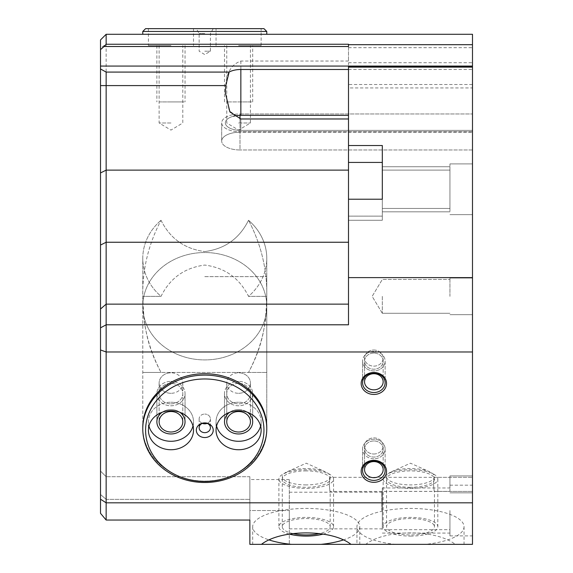 <?xml version="1.0" encoding="UTF-8"?>
<svg xmlns="http://www.w3.org/2000/svg" width="573" height="573" viewBox="0 0 573 573"><rect width="100%" height="100%" fill="white"/><g stroke="black" fill="none" stroke-linecap="round" stroke-linejoin="round"><path stroke-width="0.43" stroke-dasharray="2.87 2.15" d="M348.499 46.506L348.499 61.039L348.499 44.25L106.148 44.25L100.511 47.931L100.511 39.924L106.148 34.287L106.148 324.798L348.499 324.798L348.499 277.626L472.489 277.626L472.489 351.98L106.148 351.98L106.148 520.04L106.148 499.37L100.511 494.492L100.511 513.322L100.511 471.078L100.511 494.492L106.148 499.37L106.148 476.715L106.148 520.04L249.864 520.04L249.864 499.37L249.864 544.35L365.739 544.35L356.943 544.35L356.95 526.745A53.54 18.315 180 0 1 410.49 508.437A53.54 18.315 180 0 1 464.037 526.745A53.54 18.315 180 0 1 425.252 544.35L472.489 544.35L472.489 502.822L106.148 502.822L100.511 499.205L100.511 513.322M100.511 349.96L100.511 327.842L106.148 324.798L106.148 351.98L100.511 349.96L100.511 499.205M100.511 47.931L100.511 327.842M100.511 309.012L106.148 304.134L348.499 304.134L348.499 324.798L348.499 84.518L472.489 84.518L472.489 149.968L472.489 34.287L106.148 34.287M348.499 304.134L348.499 62.715L348.499 67.12L472.489 67.12L472.489 149.968L472.489 66.561L472.489 87.934L348.499 87.934L348.499 84.518M348.499 62.715L472.489 62.715M348.499 47.688L472.489 47.688M464.044 544.35L455.249 544.35C435.824 529.094 385.142 529.101 365.739 544.35L425.252 544.35M348.499 66.561L348.499 87.934M472.489 277.626L472.489 67.12M472.489 351.98L472.489 502.822M472.489 87.934L472.489 84.518M472.489 167.316L472.489 214.639L472.489 167.316M472.489 510.536L472.489 535.898L472.489 510.536M472.489 296.363L472.489 278.048L472.489 296.363M472.489 484.386L472.489 475.927L472.489 484.386M449.948 510.536L449.948 535.898L449.948 510.536M382.313 510.536L382.313 487.988L382.313 510.536C382.313 485.918 382.313 485.918 382.313 510.536C382.313 535.146 382.313 535.146 382.313 510.536M381.804 510.536L381.804 492.214L381.804 510.536M289.315 510.536L289.315 544.35L289.315 479.537L289.315 528.85L289.315 510.536L249.864 510.536L249.864 479.537L249.864 510.536L289.315 510.536M350.984 544.35L359.78 544.35L350.984 544.35M249.864 544.35L289.315 544.35L249.864 544.35L249.864 510.536L249.864 544.35M261.467 544.35L252.672 544.35L261.467 544.35M343.105 540.024A53.54 18.315 180 0 0 359.772 526.745A53.54 18.315 180 0 0 306.226 508.437A53.54 18.315 180 0 0 252.686 526.745A53.54 18.315 180 0 0 269.346 540.024M292.817 533.535A23.951 8.194 0 0 1 282.274 526.745A23.951 8.194 0 0 1 306.226 518.551A23.951 8.194 0 0 1 330.177 526.745A23.951 8.194 0 0 1 319.641 533.535M306.226 484.908A23.951 8.194 0 0 1 282.274 476.715A23.951 8.194 0 0 1 287.166 471.751A23.951 8.194 0 0 1 306.226 468.528A23.951 8.194 180 0 1 325.285 471.751A23.951 8.194 180 0 1 330.177 476.715A23.951 8.194 180 0 1 306.226 484.908M329.253 484.386C330.127 493.453 330.127 493.453 329.246 484.386C330.127 493.453 330.127 493.453 329.246 484.386C330.127 475.311 330.127 475.311 329.253 484.386C330.127 475.311 330.127 475.311 329.253 484.386M330.177 526.745L330.177 490.997L330.055 491.426L472.489 491.426L434.327 491.426L434.449 490.997L434.449 526.745A23.951 8.194 180 0 1 410.49 534.938A23.951 8.194 180 0 1 386.539 526.745A23.951 8.194 180 0 1 410.49 518.551A23.951 8.194 180 0 1 434.449 526.745M330.177 476.715L330.177 477.76L330.062 477.338L472.489 477.338L434.327 477.338L434.449 477.76L434.449 476.715A23.951 8.194 0 0 0 429.549 471.751A23.951 8.194 0 0 0 410.49 468.528A23.951 8.194 180 0 0 391.438 471.751A23.951 8.194 180 0 0 386.539 476.715L386.539 526.745M395.735 544.35A53.54 18.315 180 0 1 356.95 526.745M434.449 476.715A23.951 8.194 0 0 1 410.49 484.908A23.951 8.194 180 0 1 386.539 476.715M433.51 484.386C434.391 493.453 434.391 493.453 433.517 484.386C434.391 493.453 434.391 493.453 433.517 484.386C434.398 475.311 434.398 475.311 433.51 484.386C434.398 475.311 434.398 475.311 433.51 484.386M249.864 476.715L249.864 499.37L249.864 476.715L106.148 476.715L249.864 476.715M100.511 471.078L106.148 476.715L100.511 471.078M348.499 69.491L472.489 69.491M348.499 199.218L348.499 220.276L348.499 216.121L382.313 216.121L382.313 199.218L382.313 220.276L382.313 216.121L348.499 216.121L348.499 199.218L382.313 199.218L382.313 145.528L382.313 220.276L348.499 220.276L348.499 199.218L348.499 277.626M382.313 199.218L382.313 166.736L382.313 220.276L348.499 220.276L348.499 162.431L382.313 162.431L382.313 145.528L348.499 145.528L348.499 162.431M382.313 205.872L382.313 170.117L382.313 205.872M449.948 205.872L449.948 170.117L449.948 205.872M449.948 211.244L449.948 163.914L449.948 211.244M233.583 116.212A15.5 7.513 0 0 0 225.347 122.851A15.5 7.513 0 0 0 240.846 130.365A15.5 7.513 0 0 1 225.347 122.851A15.5 7.513 0 0 1 240.846 115.331L348.499 115.331M472.489 130.365L240.846 130.365L240.846 118.976L240.846 130.365L472.489 130.365M240.001 118.94L240.001 132.205A18.315 8.882 0 0 0 221.687 141.087A18.315 8.882 0 0 1 240.001 132.205L472.489 132.205L240.001 132.205L240.001 113.97L472.489 113.97L240.001 113.97A18.315 8.882 0 0 0 221.687 122.851A18.315 8.882 0 0 0 240.001 131.726A18.315 8.882 0 0 1 221.687 122.851A18.315 8.882 0 0 1 240.001 113.97L240.001 115.345M472.489 131.726L240.001 131.726L240.001 149.968A18.315 8.882 0 0 1 221.687 141.087A18.315 8.882 0 0 0 240.001 149.968L240.001 131.726L472.489 131.726M472.489 149.968L240.001 149.968L472.489 149.968M266.774 428.812A61.999 53.69 180 0 1 204.776 482.502A61.999 53.69 180 0 1 142.777 428.812A61.999 53.69 180 0 1 204.776 375.122A61.999 53.69 180 0 1 266.774 428.812L266.774 306.226A61.999 53.69 180 0 1 204.776 359.916A61.999 53.69 180 0 1 142.777 306.226A61.999 53.69 180 0 1 204.776 252.535A61.999 53.69 180 0 1 266.774 306.226A61.999 53.69 180 0 0 204.776 252.535A61.999 53.69 180 0 0 142.777 306.226A61.999 53.69 180 0 0 204.776 359.916A61.999 53.69 180 0 0 266.774 306.226L266.774 427.401A61.999 53.69 0 0 1 204.776 481.091A61.999 53.69 0 0 1 142.777 427.401A61.999 53.69 0 0 0 204.776 481.091A61.999 53.69 0 0 0 266.774 427.401A61.999 53.69 0 0 0 204.776 373.711A61.999 53.69 0 0 0 142.777 427.401L142.777 296.363L161.027 296.363C170.059 278.134 184.642 267.706 204.776 265.07C224.917 267.706 239.5 278.134 248.524 296.363L266.774 296.363C267.247 269.74 261.166 244.377 248.524 220.276C261.181 244.427 267.262 269.79 266.774 296.363C265.851 322.549 263.981 343.506 248.524 372.45L161.027 372.45L248.524 372.45C261.181 348.291 267.262 322.928 266.774 296.363L266.774 258.323A61.999 53.69 0 0 0 248.524 220.276C239.5 238.504 224.917 248.94 204.776 251.568C224.917 248.94 239.5 238.504 248.524 220.276A61.999 53.69 180 0 1 266.774 258.323A61.999 53.69 0 0 1 248.524 296.363L266.774 296.363L266.774 258.323A61.999 53.69 180 0 1 248.524 296.363C239.5 278.134 224.917 267.706 204.776 265.07C184.642 267.706 170.059 278.134 161.027 296.363A61.999 53.69 0 0 1 142.777 258.323A61.999 53.69 180 0 0 161.027 296.363L142.777 296.363C142.305 269.74 148.386 244.377 161.027 220.276C148.378 244.427 142.297 269.79 142.777 296.363C142.312 323 148.393 348.363 161.027 372.45C145.614 343.607 143.694 322.563 142.777 296.363L142.777 258.323A61.999 53.69 0 0 1 161.027 220.276A61.999 53.69 180 0 0 142.777 258.323L142.777 372.45L161.027 372.45L142.777 372.45M204.776 34.287L266.774 34.287L204.776 34.287M373.861 372.493A12.678 10.98 0 0 0 361.176 383.473A12.678 10.98 0 0 0 373.861 394.453A12.678 10.98 0 0 0 386.539 383.473A12.678 10.98 0 0 0 373.861 372.493M373.861 482.316A12.678 10.98 180 0 1 361.176 471.328A12.678 10.98 180 0 1 373.861 460.348A12.678 10.98 180 0 1 386.539 471.328A12.678 10.98 180 0 1 373.861 482.316M373.861 373.725A9.297 8.051 0 0 0 364.557 381.783A9.297 8.051 0 0 0 373.861 389.833A9.297 8.051 180 0 0 383.158 381.783L383.158 358.089A9.297 8.051 180 0 1 373.861 366.14A9.297 8.051 0 0 1 364.557 358.089A9.297 8.051 180 0 0 373.861 366.14A9.297 8.051 0 0 0 383.158 358.089L383.158 381.783A9.297 8.051 180 0 0 373.861 373.725M373.861 350.031A9.297 8.051 180 0 1 383.158 358.089A9.297 8.051 0 0 0 373.861 350.031A9.297 8.051 0 0 0 364.557 358.089L364.557 381.783L364.557 358.089A9.297 8.051 180 0 1 373.861 350.031M373.861 477.696A9.297 8.051 180 0 1 364.557 469.638A9.297 8.051 180 0 1 373.861 461.587A9.297 8.051 0 0 1 383.158 469.638L383.158 445.944A9.297 8.051 0 0 0 373.861 437.894A9.297 8.051 180 0 0 364.557 445.944A9.297 8.051 0 0 1 373.861 437.894A9.297 8.051 180 0 1 383.158 445.944L383.158 469.638A9.297 8.051 0 0 1 373.861 477.696M373.861 453.995A9.297 8.051 0 0 0 383.158 445.944A9.297 8.051 180 0 1 373.861 453.995A9.297 8.051 180 0 1 364.557 445.944L364.557 469.638L364.557 445.944A9.297 8.051 0 0 0 373.861 453.995M161.027 220.276C170.059 238.504 184.642 248.94 204.776 251.568C184.642 248.94 170.059 238.504 161.027 220.276M248.524 372.45L266.774 372.45L248.524 372.45M348.499 67.12L348.499 145.528M348.499 61.039L240.846 61.039C231.528 64.405 226.507 72.592 225.769 85.592L225.347 92.733L229.293 110.883L240.846 118.976L348.499 118.976M449.948 296.363L449.948 278.048L449.948 296.363M382.313 296.363L382.313 313.273L382.313 296.363M449.948 208.801L449.948 166.736L449.948 208.801M410.49 536.099A27.332 9.347 0 0 0 437.829 526.745A27.332 9.347 0 0 0 410.49 517.398A27.332 9.347 180 0 0 383.158 526.745A27.332 9.347 180 0 0 410.49 536.099M383.158 479.078A27.332 9.347 180 0 0 410.49 488.432A27.332 9.347 0 0 0 437.829 479.078A27.332 9.347 0 0 0 410.49 469.731A27.332 9.347 180 0 0 383.158 479.078L383.158 526.745M410.49 487.272A23.951 8.194 180 0 1 386.539 479.078A23.951 8.194 180 0 1 410.49 470.891A23.951 8.194 180 0 1 434.449 479.078A23.951 8.194 180 0 1 410.49 487.272M323.179 534.079A27.332 9.347 180 0 0 333.558 526.745A27.332 9.347 180 0 0 306.226 517.398A27.332 9.347 0 0 0 278.893 526.745L278.893 479.078A27.332 9.347 0 0 1 306.226 469.731A27.332 9.347 180 0 1 333.558 479.078A27.332 9.347 180 0 1 306.226 488.432A27.332 9.347 0 0 1 278.893 479.078M289.272 534.079A27.332 9.347 0 0 1 278.893 526.745M306.226 470.891A23.951 8.194 180 0 0 282.274 479.078A23.951 8.194 180 0 0 306.226 487.272A23.951 8.194 180 0 0 330.177 479.078A23.951 8.194 180 0 0 306.226 470.891M449.948 484.386L449.948 475.927L449.948 484.386C449.948 475.332 449.948 475.332 449.948 484.386C449.948 493.432 449.948 493.432 449.948 484.386L449.948 475.927L449.948 484.386C449.948 475.332 449.948 475.332 449.948 484.386C449.948 493.432 449.948 493.432 449.948 484.386M373.861 351.392A11.274 9.762 180 0 0 362.587 361.155A11.274 9.762 180 0 0 373.861 370.917A11.274 9.762 0 0 0 385.128 361.155A11.274 9.762 180 0 1 373.861 370.917A11.274 9.762 0 0 1 362.587 361.155L362.587 382.771A11.274 9.762 0 0 0 373.861 392.534A11.274 9.762 0 0 0 385.128 382.771A11.274 9.762 0 0 0 373.861 373.009A11.274 9.762 0 0 0 362.587 382.771L362.587 361.155A11.274 9.762 0 0 1 373.861 351.392A11.274 9.762 0 0 1 385.128 361.155L385.128 382.771L385.128 361.155A11.274 9.762 180 0 0 373.861 351.392M373.861 353.097A9.297 8.051 180 0 0 364.557 361.155A9.297 8.051 180 0 0 373.861 369.205A9.297 8.051 180 0 0 383.158 361.155A9.297 8.051 180 0 0 373.861 353.097A9.297 8.051 180 0 1 383.158 361.155A9.297 8.051 180 0 1 373.861 369.205A9.297 8.051 180 0 1 364.557 361.155A9.297 8.051 180 0 1 373.861 353.097M373.861 458.772A11.274 9.762 0 0 1 362.587 449.01A11.274 9.762 0 0 1 373.861 439.247A11.274 9.762 180 0 1 385.128 449.01A11.274 9.762 0 0 0 373.861 439.247A11.274 9.762 180 0 0 362.587 449.01L362.587 470.626A11.274 9.762 0 0 0 373.861 480.389A11.274 9.762 0 0 0 385.128 470.626A11.274 9.762 0 0 0 373.861 460.864A11.274 9.762 0 0 0 362.587 470.626L362.587 449.01A11.274 9.762 180 0 0 373.861 458.772A11.274 9.762 180 0 0 385.128 449.01L385.128 470.626L385.128 449.01A11.274 9.762 0 0 1 373.861 458.772M373.861 440.959A9.297 8.051 180 0 0 364.557 449.01A9.297 8.051 180 0 0 373.861 457.068A9.297 8.051 180 0 0 383.158 449.01A9.297 8.051 180 0 0 373.861 440.959A9.297 8.051 180 0 1 383.158 449.01A9.297 8.051 180 0 1 373.861 457.068A9.297 8.051 180 0 1 364.557 449.01A9.297 8.051 180 0 1 373.861 440.959M192.972 425.99A22.548 19.525 180 0 0 193.502 421.764A22.548 19.525 180 0 0 170.962 402.239A22.548 19.525 180 0 1 193.502 421.764A22.548 19.525 180 0 1 170.962 441.289A22.548 19.525 0 0 1 148.414 421.764A22.548 19.525 0 0 1 170.962 402.239A22.548 19.525 0 0 0 148.414 421.764L148.414 430.223A22.548 19.525 180 0 1 170.962 410.698A22.548 19.525 180 0 1 193.502 430.223A22.548 19.525 180 0 1 170.962 449.741A22.548 19.525 180 0 1 148.414 430.223L148.414 421.764A22.548 19.525 0 0 0 148.951 425.99M170.962 393.3A11.832 10.25 0 0 1 159.122 383.05A11.832 10.25 0 0 1 170.962 372.801A11.832 10.25 0 0 0 159.122 383.05A11.832 10.25 0 0 0 170.962 393.3A11.832 10.25 180 0 0 182.794 383.05A11.832 10.25 180 0 0 170.962 372.801A11.832 10.25 180 0 1 182.794 383.05A11.832 10.25 180 0 1 170.962 393.3M216.587 425.99A22.548 19.525 0 0 1 216.05 421.764A22.548 19.525 0 0 1 238.59 402.239A22.548 19.525 0 0 0 216.05 421.764A22.548 19.525 0 0 0 238.59 441.289A22.548 19.525 180 0 0 261.138 421.764A22.548 19.525 180 0 0 238.59 402.239A22.548 19.525 180 0 1 261.138 421.764A22.548 19.525 180 0 1 260.6 425.99M238.59 393.3A11.832 10.25 180 0 0 250.43 383.05A11.832 10.25 180 0 0 238.59 372.801A11.832 10.25 180 0 1 250.43 383.05A11.832 10.25 180 0 1 238.59 393.3A11.832 10.25 0 0 1 226.758 383.05A11.832 10.25 0 0 1 238.59 372.801A11.832 10.25 0 0 0 226.758 383.05A11.832 10.25 0 0 0 238.59 393.3M204.776 422.895L204.776 422.895A8.452 7.32 180 0 1 213.228 430.223A8.452 7.32 180 0 1 204.776 437.543A8.452 7.32 180 0 1 196.324 430.223A8.452 7.32 180 0 1 204.776 422.895L204.776 422.895A5.637 4.878 180 0 1 210.413 427.78A5.637 4.878 180 0 1 204.776 432.658A5.637 4.878 0 0 1 199.139 427.78A5.637 4.878 0 0 1 204.776 422.895L204.776 422.895M202.376 423.361A5.637 4.878 0 0 1 199.139 418.949A5.637 4.878 0 0 1 204.776 414.064A5.637 4.878 0 0 0 199.139 418.949A5.637 4.878 0 0 0 204.776 423.827A5.637 4.878 180 0 0 210.413 418.949A5.637 4.878 180 0 0 204.776 414.064A5.637 4.878 180 0 1 210.413 418.949L210.413 427.78L210.413 418.949A5.637 4.878 180 0 1 207.175 423.361M162.13 412.252A14.089 12.205 0 0 1 170.962 409.566A14.089 12.205 0 0 1 179.786 412.252M170.962 405.784A14.089 12.205 180 0 0 185.05 393.587A14.089 12.205 180 0 0 170.962 381.382A14.089 12.205 180 0 1 185.05 393.587A14.089 12.205 180 0 1 170.962 405.784A14.089 12.205 0 0 1 156.873 393.587A14.089 12.205 0 0 1 170.962 381.382A14.089 12.205 0 0 0 156.873 393.587A14.089 12.205 0 0 0 170.962 405.784M170.962 403.836A11.832 10.25 180 0 0 182.794 393.587A11.832 10.25 180 0 0 170.962 383.337A11.832 10.25 180 0 0 159.122 393.587A11.832 10.25 180 0 0 170.962 403.836A11.832 10.25 180 0 1 159.122 393.587A11.832 10.25 180 0 1 170.962 383.337A11.832 10.25 180 0 1 182.794 393.587A11.832 10.25 180 0 1 170.962 403.836M229.766 412.252A14.089 12.205 0 0 1 238.59 409.566A14.089 12.205 0 0 1 247.421 412.252M238.59 405.784A14.089 12.205 0 0 1 224.501 393.587A14.089 12.205 0 0 1 238.59 381.382A14.089 12.205 0 0 0 224.501 393.587A14.089 12.205 0 0 0 238.59 405.784A14.089 12.205 180 0 0 252.686 393.587A14.089 12.205 180 0 0 238.59 381.382A14.089 12.205 180 0 1 252.686 393.587A14.089 12.205 180 0 1 238.59 405.784M238.59 383.337A11.832 10.25 180 0 0 226.758 393.587A11.832 10.25 180 0 0 238.59 403.836A11.832 10.25 180 0 0 250.43 393.587A11.832 10.25 180 0 0 238.59 383.337A11.832 10.25 180 0 1 250.43 393.587A11.832 10.25 180 0 1 238.59 403.836A11.832 10.25 180 0 1 226.758 393.587A11.832 10.25 180 0 1 238.59 383.337M204.776 276.637L266.774 276.637L204.776 276.637M266.774 31.465L142.777 31.465M263.952 28.65L145.599 28.65M170.962 28.65L148.414 28.65L170.962 28.65M204.776 28.65L213.228 28.65L204.776 28.65M238.59 28.65L261.138 28.65L238.59 28.65M238.59 45.561L261.138 45.561L238.59 45.561M238.59 122.987L250.43 122.987L238.59 122.987M170.962 45.561L148.414 45.561L170.962 45.561M170.962 122.987L159.122 122.987L170.962 122.987M204.776 33.528L199.139 33.528L204.776 33.528M204.776 51.198L210.413 51.198L204.776 51.198M238.59 101.922L252.686 101.922L238.59 101.922C223.391 101.922 223.391 101.922 238.59 101.922C253.796 101.922 253.796 101.922 238.59 101.922M170.962 101.922L185.05 101.922L170.962 101.922C186.161 101.922 186.161 101.922 170.962 101.922C155.756 101.922 155.756 101.922 170.962 101.922M204.776 481.47A59.177 51.248 180 0 1 145.599 430.223A59.177 51.248 180 0 1 204.776 378.968A59.177 51.248 180 0 1 263.952 430.223A59.177 51.248 180 0 1 204.776 481.47M238.59 410.698A22.548 19.525 0 0 0 216.05 430.223A22.548 19.525 0 0 0 238.59 449.741A22.548 19.525 0 0 0 261.138 430.223A22.548 19.525 0 0 0 238.59 410.698M170.962 411.514A11.832 10.25 0 0 0 159.122 421.764A11.832 10.25 0 0 0 170.962 432.013A11.832 10.25 180 0 0 182.794 421.764A11.832 10.25 180 0 0 170.962 411.514M238.59 411.514A11.832 10.25 180 0 1 250.43 421.764A11.832 10.25 180 0 1 238.59 432.013A11.832 10.25 0 0 1 226.758 421.764L226.758 383.05L226.758 421.764A11.832 10.25 0 0 1 238.59 411.514M170.962 433.969A14.089 12.205 0 0 0 185.05 421.764A14.089 12.205 0 0 0 170.962 409.566A14.089 12.205 0 0 0 156.873 421.764A14.089 12.205 0 0 0 170.962 433.969M238.59 409.566A14.089 12.205 0 0 0 224.501 421.764A14.089 12.205 0 0 0 238.59 433.969A14.089 12.205 0 0 0 252.686 421.764A14.089 12.205 0 0 0 238.59 409.566M100.511 85.592L225.769 85.592M100.511 172.946L106.148 170.131L348.499 170.131M100.511 245.058L106.148 242.243L348.499 242.243M106.148 499.37L249.864 499.37L106.148 499.37M240.846 61.039L240.846 115.331M449.948 485.173L472.489 485.173M449.948 535.898L472.489 535.898M289.315 528.85L381.804 528.85L382.313 529.696L449.948 529.696M289.315 492.214L381.804 492.214L382.313 491.369L449.948 491.369M252.686 526.745L252.686 544.35M359.772 526.745L359.772 544.35M282.274 526.745L282.274 476.715M287.166 471.751L306.226 463.192L325.285 471.751M464.037 526.745L464.037 544.35M391.438 471.751L410.49 463.192L429.549 471.751M289.315 479.537L249.864 479.537M382.313 208.443L449.948 208.443L382.313 208.443M382.313 170.117L449.948 170.117L382.313 170.117M449.948 214.639L472.489 214.639L449.948 214.639M449.948 163.914L472.489 163.914L449.948 163.914M225.347 92.733L225.347 93.163M221.687 122.851L221.687 141.087L221.687 122.851M266.774 276.637L266.774 372.45M142.777 428.812L142.777 276.637M449.948 278.048L472.489 278.048L449.948 278.048M449.948 314.677L472.489 314.677L449.948 314.677M382.313 313.273L449.948 313.273L382.313 313.273L372.156 296.363L382.313 279.452L449.948 279.452L382.313 279.452L372.156 296.363L382.313 313.273M382.313 487.988L449.948 487.988M382.313 533.076L449.948 533.076M382.313 211.824L449.948 211.824L382.313 211.824M382.313 166.736L449.948 166.736L382.313 166.736M437.829 479.078L437.829 526.745M333.558 526.745L333.558 479.078M449.948 475.927L472.489 475.927L449.948 475.927M449.948 492.837L472.489 492.837L449.948 492.837M193.502 421.764L193.502 430.223L193.502 421.764M159.122 383.05L159.122 421.764L159.122 383.05M182.794 383.05L182.794 421.764L182.794 383.05M216.05 430.223L216.05 421.764L216.05 430.223M261.138 430.223L261.138 421.764L261.138 430.223M250.43 421.764L250.43 383.05L250.43 421.764M199.139 418.949L199.139 427.78L199.139 418.949M185.05 393.587L185.05 421.764L185.05 393.587M156.873 393.587L156.873 421.764L156.873 393.587M224.501 421.764L224.501 393.587L224.501 421.764M252.686 421.764L252.686 393.587L252.686 421.764M216.05 45.561L216.05 28.65M261.138 45.561L261.138 28.65M226.758 45.561L226.758 122.987L238.59 130.1L250.43 122.987L250.43 45.561M193.502 28.65L193.502 45.561M148.414 28.65L148.414 45.561M159.122 45.561L159.122 122.987L170.962 130.1L182.794 122.987L182.794 45.561M213.228 28.65L210.413 33.528L210.413 51.198L204.776 54.578L199.139 51.198L199.139 33.528L196.324 28.65M224.501 101.922L224.501 45.561M252.686 101.922L252.686 45.561M185.05 45.561L185.05 101.922M156.873 45.561L156.873 101.922"/><path stroke-width="0.86" d="M106.148 44.25L348.499 44.25L348.499 46.506L104.085 46.506L106.148 44.25L106.148 34.287L100.511 39.924L100.511 68.961L106.148 72.083L106.148 85.592L225.769 85.592L229.128 72.083L106.148 72.083M100.511 309.012L106.148 304.134L106.148 351.98L472.489 351.98L472.489 277.626L348.499 277.626L348.499 324.798L106.148 324.798L100.511 327.842L100.511 68.961M100.511 327.842L100.511 513.322L106.148 520.04L249.864 520.04L249.864 544.35L261.467 544.35C280.899 529.094 331.581 529.101 350.984 544.35L472.489 544.35L472.489 502.822L106.148 502.822L106.148 520.04L100.511 513.322M104.085 46.506L100.511 49.643M472.489 66.561L348.499 66.561L348.499 67.12L472.489 67.12L472.489 44.701L348.499 44.701M106.148 34.287L472.489 34.287L472.489 44.701M472.489 351.98L472.489 502.822M472.489 277.626L472.489 67.12M261.467 544.35L350.984 544.35M320.98 544.35A53.54 18.315 180 0 0 343.105 540.024M269.346 540.024A53.54 18.315 180 0 0 291.471 544.35M319.641 533.535A23.951 8.194 0 0 1 306.226 534.938A23.951 8.194 0 0 1 292.817 533.535M100.511 349.96L106.148 351.98L106.148 502.822L100.511 499.205M348.499 304.134L106.148 304.134L106.148 85.592L100.511 85.592M472.489 66.074L100.511 66.074M229.128 72.083A15.5 7.513 180 0 1 240.846 69.491L348.499 69.491M348.499 277.626L348.499 67.12M348.499 145.528L382.313 145.528L382.313 199.218L382.313 162.431L348.499 162.431M348.499 199.218L382.313 199.218M348.499 118.976L240.846 118.976L229.916 111.943L225.347 92.733L225.769 85.592M348.499 115.331L240.846 115.331A15.5 7.513 0 0 0 233.583 116.212M373.861 372.493A12.678 10.98 180 0 0 361.176 383.473A12.678 10.98 180 0 0 373.861 394.453A12.678 10.98 180 0 0 386.539 383.473A12.678 10.98 180 0 0 373.861 372.493M373.861 482.316A12.678 10.98 0 0 1 361.176 471.328A12.678 10.98 0 0 1 373.861 460.348A12.678 10.98 0 0 1 386.539 471.328A12.678 10.98 0 0 1 373.861 482.316M142.777 428.812L142.777 427.401A61.999 53.69 0 0 1 204.776 373.711A61.999 53.69 0 0 1 266.774 427.401L266.774 428.812A61.999 53.69 180 0 0 204.776 375.122A61.999 53.69 180 0 0 142.777 428.812A61.999 53.69 180 0 0 204.776 482.502A61.999 53.69 180 0 0 266.774 428.812M373.861 373.725A9.297 8.051 180 0 0 364.557 381.783A9.297 8.051 180 0 0 373.861 389.833A9.297 8.051 0 0 0 383.158 381.783A9.297 8.051 0 0 0 373.861 373.725M373.861 477.696A9.297 8.051 0 0 1 364.557 469.638A9.297 8.051 0 0 1 373.861 461.587A9.297 8.051 180 0 1 383.158 469.638A9.297 8.051 180 0 1 373.861 477.696M289.272 534.079A27.332 9.347 0 0 0 306.226 536.099A27.332 9.347 180 0 0 323.179 534.079M373.861 392.534A11.274 9.762 0 0 1 362.587 382.771A11.274 9.762 0 0 1 373.861 373.009A11.274 9.762 0 0 1 385.128 382.771A11.274 9.762 0 0 1 373.861 392.534M373.861 480.389A11.274 9.762 0 0 1 362.587 470.626A11.274 9.762 0 0 1 373.861 460.864A11.274 9.762 0 0 1 385.128 470.626A11.274 9.762 0 0 1 373.861 480.389M204.776 378.968A59.177 51.248 180 0 0 145.599 430.223A59.177 51.248 180 0 0 204.776 481.47A59.177 51.248 180 0 0 263.952 430.223A59.177 51.248 180 0 0 204.776 378.968M238.59 449.741A22.548 19.525 0 0 1 216.05 430.223A22.548 19.525 0 0 1 238.59 410.698A22.548 19.525 0 0 1 261.138 430.223A22.548 19.525 0 0 1 238.59 449.741M204.776 437.543A8.452 7.32 180 0 0 213.228 430.223A8.452 7.32 180 0 0 204.776 422.895L204.776 422.895A8.452 7.32 180 0 0 196.324 430.223A8.452 7.32 180 0 0 204.776 437.543M170.962 449.741A22.548 19.525 180 0 0 193.502 430.223A22.548 19.525 180 0 0 170.962 410.698A22.548 19.525 180 0 0 148.414 430.223A22.548 19.525 180 0 0 170.962 449.741M148.951 425.99A22.548 19.525 0 0 0 170.962 441.289A22.548 19.525 180 0 0 192.972 425.99M170.962 432.013A11.832 10.25 0 0 1 159.122 421.764A11.832 10.25 0 0 1 170.962 411.514A11.832 10.25 180 0 1 182.794 421.764A11.832 10.25 180 0 1 170.962 432.013M260.6 425.99A22.548 19.525 180 0 1 238.59 441.289A22.548 19.525 0 0 1 216.587 425.99M238.59 432.013A11.832 10.25 180 0 0 250.43 421.764A11.832 10.25 180 0 0 238.59 411.514A11.832 10.25 0 0 0 226.758 421.764A11.832 10.25 0 0 0 238.59 432.013M204.776 432.658A5.637 4.878 180 0 0 210.413 427.78A5.637 4.878 180 0 0 204.776 422.895A5.637 4.878 0 0 0 199.139 427.78A5.637 4.878 0 0 0 204.776 432.658M207.175 423.361A5.637 4.878 180 0 1 204.776 423.827A5.637 4.878 0 0 1 202.376 423.361M179.786 412.252A14.089 12.205 0 0 1 185.05 421.764A14.089 12.205 0 0 1 170.962 433.969A14.089 12.205 0 0 1 156.873 421.764A14.089 12.205 0 0 1 162.13 412.252M247.421 412.252A14.089 12.205 0 0 1 252.686 421.764A14.089 12.205 0 0 1 238.59 433.969A14.089 12.205 0 0 1 224.501 421.764A14.089 12.205 0 0 1 229.766 412.252M266.774 31.465L263.952 28.65L145.599 28.65L142.777 31.465L266.774 31.465L266.774 34.287M100.511 245.058L106.148 242.243L348.499 242.243M100.511 172.946L106.148 170.131L348.499 170.131M240.846 115.331L240.846 69.491M240.001 115.345L240.001 118.94M225.347 93.163L225.347 92.733M142.777 34.287L142.777 31.465"/></g></svg>
